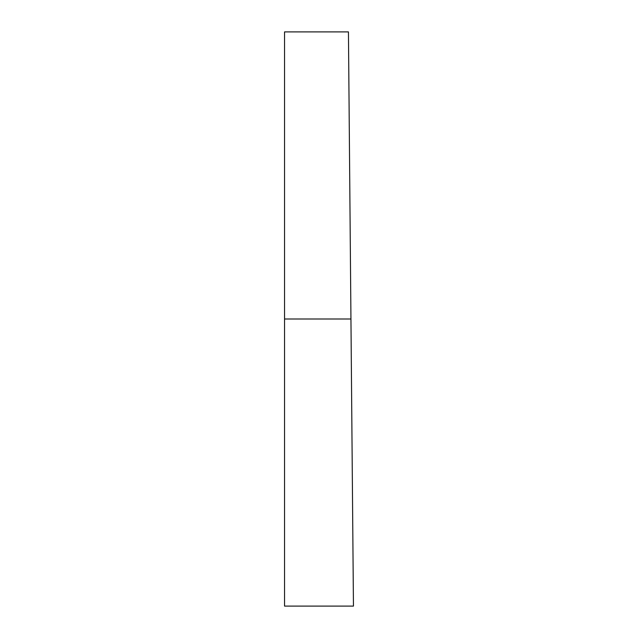<?xml version="1.0" encoding="UTF-8"?>
<svg xmlns="http://www.w3.org/2000/svg" width="638" height="638" viewBox="0 0 638 638"><rect width="100%" height="100%" fill="white"/><g stroke="black" fill="none" stroke-linecap="round" stroke-linejoin="round"><path stroke-width="0.96" d="M284.548 31.9L284.548 606.1L353.452 606.1L350.948 319L284.548 319L350.948 319L348.444 31.9L349.177 115.988L348.444 31.9L284.548 31.9L284.548 606.1M352.718 522.012L351.905 428.872L352.718 522.012M351.905 428.872L349.177 115.988"/></g></svg>
